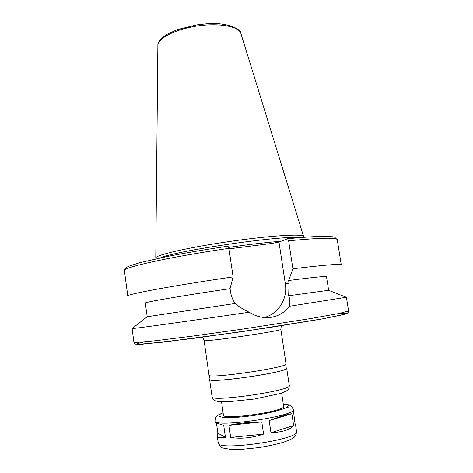 <?xml version="1.0" encoding="UTF-8"?>
<svg xmlns="http://www.w3.org/2000/svg" width="473" height="473" viewBox="0 0 473 473"><rect width="100%" height="100%" fill="white"/><g stroke="black" fill="none" stroke-linecap="round" stroke-linejoin="round"><path stroke-width="0.71" d="M225.426 437.277C220.288 438.235 217.556 437.732 217.231 435.769L217.887 433.233L225.426 437.277L223.723 425.28C218.23 423.713 215.428 422.649 215.298 422.082L215.132 420.911C215.682 417.57 216.214 416.021 216.729 416.264C216.776 415.684 218.898 414.514 223.102 412.746M217.887 433.233L216.421 422.868M228.95 425.322C238.226 423.27 249.17 422.129 261.788 421.904L263.579 434.119C251.482 438.039 240.509 439.133 230.676 437.401L228.95 425.322L261.788 421.904M230.676 437.401L263.579 434.119M269.167 420.538C280.288 416.388 287.856 414.112 291.865 413.721L293.638 425.534C290.191 429.709 282.629 432.109 270.964 432.724L269.167 420.538L291.865 413.721M270.964 432.724L293.638 425.534M295.046 423.696L295.418 423.997L295.111 424.163L293.236 409.517C297.02 416.021 213.364 428.225 215.132 420.911M346.319 297.257L289.393 306.268C284.835 312.322 278.763 315.988 271.183 317.277C263.473 318.323 256.135 316.638 249.17 312.221C185.386 321.575 130.418 329.184 132.121 328.546L132.192 328.493M328.617 290.298L288.678 295.731C289.967 299.155 290.203 302.667 289.393 306.268M328.634 290.286L326.494 276.646C326.145 276.025 313.528 277.308 288.636 280.489L289.038 283.12L288.678 295.731M340.903 265.229L341.264 264.85C340.814 263.65 324.697 264.957 292.905 268.776L288.636 280.489M229.068 248.822L271.673 243.453L278.981 242.064L287.584 238.711L288.625 240.804L292.905 268.776M249.17 312.221C243.465 309.531 238.759 306.616 235.046 303.477C232.604 299.634 231.072 295.59 230.452 291.333L230.061 288.648L233.094 276.882L228.932 248.319L227.98 246.173M264.194 317.489C278.307 314.007 287.832 298.64 285.337 283.912L278.981 242.064M303.394 237.304L303.571 236.411C303.418 233.538 269.77 235.595 228.855 241.579C187.935 247.533 155.103 255.172 155.777 257.968L156.202 258.778M299.06 237.653C282.286 235.176 175.826 250.708 160.453 257.874M233.094 276.882C172.58 285.692 125.392 294.525 127.781 295.992L128.23 296.252M230.061 288.648C181.053 295.844 143.668 302.336 145.306 303.081L147.209 316.733L132.121 328.546M235.046 303.477L147.209 316.733M280.832 329.309L286.029 363.826C289.316 367.35 206.843 379.381 208.989 375.059L204.105 340.501C201.669 342.623 283.776 330.645 280.832 329.309L281.317 325.708M285.668 364.34L286.248 368.219C289.535 371.979 207.954 383.881 210.03 379.334L209.486 375.456M286.177 367.734L286.679 368.16C290.008 371.961 207.493 383.999 209.604 379.405L209.965 378.849M281.642 393.098L283.623 406.342C286.354 411.161 222.198 420.521 223.439 415.117L221.553 401.867M328.569 290.274L346.402 297.286L348.589 310.968L339.2 313.445L310.566 318.565L241.644 329.249L193.179 336.031L155.8 340.708L136.354 342.487L133.93 342.281L132.103 328.54M287.584 238.705C301.271 237.387 312.351 236.601 320.818 236.352L332.755 236.754L334.718 237.21L337.267 239.728C336.64 237.387 320.428 237.748 288.625 240.804M285.337 283.912L289.038 283.12M303.571 236.411L240.869 33.406C238.966 26.441 219.318 22.757 197.407 25.991C175.477 29.149 157.698 38.295 157.87 45.514L155.777 257.968M281.068 241.248C266.553 242.371 249.111 244.411 228.743 247.373M228.932 248.319C168.63 257.081 121.833 267.665 124.429 270.781L124.831 268.977C126.409 267.286 125.729 267.724 129.2 266.062L140.043 262.621L167.749 256.39C185.664 252.895 205.761 249.49 228.039 246.155M339.064 313.481L345.858 313.209L345.822 313.983L322.911 318.79L241.839 331.679L160.584 342.464L137.407 344.379L137.229 343.64L143.875 341.949M286.679 368.16L289.293 385.542C292.799 390.45 210.107 402.517 212.064 396.812L209.604 379.405M283.286 404.09L286.555 404.592C294.419 406.425 274.736 412.811 250.022 415.968C225.29 419.202 211.478 417.204 223.12 412.87M286.579 407.501L291.25 408.175M295.418 423.997L296.541 431.471C300.55 439.405 216.664 451.644 218.236 442.894L217.231 435.769M337.267 239.728L341.264 264.85M267.351 317.596L271.183 317.277M124.429 270.781L127.781 295.992M348.589 310.968C348.359 312.417 348.063 313.138 347.708 313.12L344.066 314.515L321.545 319.033L269.149 327.594L193.132 338.449L141.87 344.261L135.473 344.125C135.059 344.214 134.545 343.599 133.93 342.281M202.615 337.19L204.105 340.501M289.293 385.542C289.145 387.83 288.743 389.178 288.087 389.592L286.372 391.029L280.826 393.37L254.492 399.011L227.395 401.837L217.952 401.553L214.783 400.59C213.701 400.199 212.791 398.94 212.064 396.812M293.236 409.517C290.83 404.261 290.889 406.076 288.063 404.622L283.268 403.966M296.541 431.471C296.305 434.64 295.264 436.745 293.426 437.791C291.841 438.962 288.483 440.458 283.351 442.29C276.557 444.277 268.368 446.051 258.778 447.618L242.105 449.32L230.428 449.35L223.008 448.049C220.909 447.529 219.324 445.814 218.236 442.894M240.869 33.406C241.561 29.367 227.058 21.817 206.116 23.881L196.774 24.898L177.245 29.669L166.827 34.434L162.304 37.663C159.011 41.257 157.533 43.877 157.87 45.514"/></g></svg>
